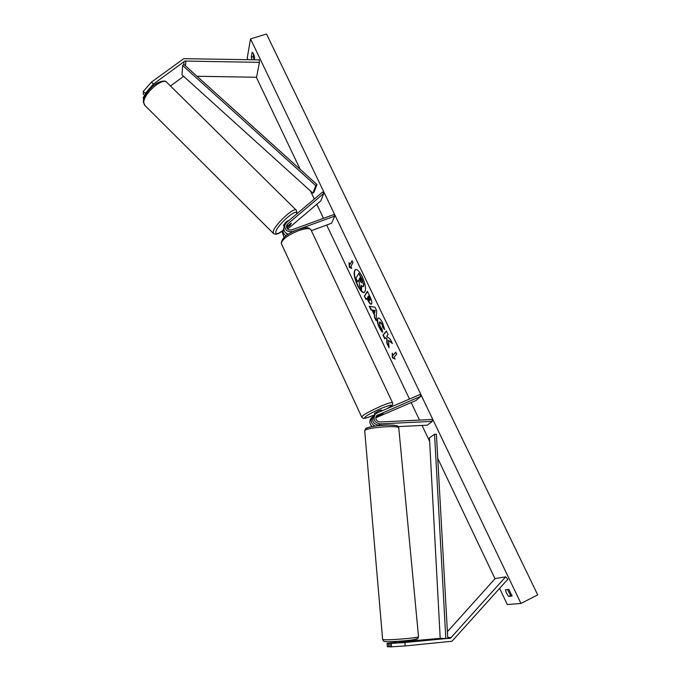 <?xml version="1.0" encoding="UTF-8"?>
<svg xmlns="http://www.w3.org/2000/svg" width="681" height="681" viewBox="0 0 681 681"><rect width="100%" height="100%" fill="white"/><g stroke="black" fill="none" stroke-linecap="round" stroke-linejoin="round"><path stroke-width="1.02" d="M183.768 58.677L259.265 59.868L259.444 62.346L184.866 61.06L153.455 84.069L145.24 93.391L143.282 91.399L151.497 82.078L183.768 58.677M170.497 86.01L183.615 76.315M143.529 99.877L143.342 97.051L144.108 97.826M197.022 76.272L256.558 77.259L259.444 62.346M145.249 95.289L145.24 93.391M144.976 95.817L143.316 94.114L143.282 91.399M144.959 95.851L143.342 97.051M151.497 82.078L153.455 84.069M389.881 643.468L390.204 646.873L405.204 645.946L404.863 642.506L389.881 643.468L404.437 642.132M405.204 645.946L451.988 641.255L507.873 579.199L505.617 576.858L450.558 638.157L404.863 642.506M387.055 643.358L387.37 646.72L388.715 646.797L388.4 643.409L387.055 643.358L396.878 642.268M404.94 641.528L440.207 638.344M447.4 631.73L495.172 578.527L505.617 576.858M396.912 642.634L388.4 643.409M391.252 643.519L391.584 646.95M390.179 646.661L388.715 646.797M374.431 415.061L373.792 415.691C371.375 420.798 373.009 423.974 378.687 425.208L384.995 425.08M372.166 417.359L371.111 418.287C369.111 421.241 369.477 423.991 372.218 426.544M373.494 416.057L372.481 416.951C370.226 420.73 371.085 423.761 375.052 426.059M398.147 426.604L427.251 425.165L432.324 421.36L380.126 423.905C374.414 422.663 372.771 419.47 375.197 414.32L377.104 412.933L420.143 394.469L420.969 396.197L376.67 415.589C375.027 419.028 376.116 421.156 379.93 421.999L432.112 419.47L432.324 421.36M376.261 416.159L383.02 413.486L375.912 416.993M420.969 396.197L416.117 400.428L375.776 417.785M285.994 235.796C283.756 234.434 282.794 232.561 283.117 230.169L283.781 228.535M284.088 237.38L282.326 232.544L282.683 231.472M287.62 234.639L284.973 232.093M287.603 229.097L320.853 200.835L323.824 193.344L322.564 192.068L286.258 222.806L284.675 225.479C284.854 230.195 287.408 232.221 292.353 231.54L297.205 229.769M311.353 230.646L331.553 223.257L334.729 216.115L333.971 214.532L291.596 229.923C288.293 230.374 286.59 229.029 286.488 225.871L287.544 224.1L323.824 193.344M334.729 216.115L298.133 229.437M286.82 228.084L290.293 225.139L291.332 223.104L286.437 226.807M284.59 226.194L283.866 227.905C283.594 231.055 285.101 233.132 288.378 234.145M381.811 410.915L381.394 410.022L378.764 410.805L374.473 413.248M377.717 415.563L376.559 416.678L383.02 413.486L377.7 415.529M288.838 220.627L288.761 220.55C286.965 220.916 285.228 222.517 283.543 225.351L283.619 225.777M287.067 226.237L286.471 227.079M362.292 276.869C359.645 271.634 357.346 269.182 355.414 269.514C353.243 271.728 353.89 276.937 357.355 285.135C359.994 290.387 362.292 292.856 364.267 292.541C366.438 290.37 365.782 285.143 362.292 276.869M355.584 269.463C353.601 271.898 354.299 277.082 357.67 285.007C360.206 290.072 362.454 292.549 364.429 292.464M511.916 595.262L508.545 596.411L506.46 593.16L505.387 589.797L508.852 589.371L512.044 596.045L508.545 596.411M510.52 595.415L507.49 589.533M382.688 332.175C381.7 331.664 380.543 330.055 379.198 327.348C377.325 323.169 376.806 320.172 377.649 318.376L378.074 318.018C379.3 317.729 380.824 319.389 382.654 322.998L384.646 329.502L382.79 327.45L381.803 324.062L379.436 322.096L380.066 326.378L381.871 328.812L382.688 332.175M371.562 303.956L371.23 304.254C370.345 304.398 369.196 303.002 367.783 300.066L366.94 298.287L366.08 299.614L364.378 296.056L367.399 291.315L370.072 296.899C371.698 300.389 372.201 302.739 371.562 303.956M388.502 340.296L392.375 343.539L390.281 339.172L386.723 336.303L388.093 334.592L386.34 330.923L383.02 335.146L384.748 338.78L385.608 337.708L386.621 338.576L386.953 343.403L389.038 347.778L388.502 340.296L392.043 342.858M253.613 54.233L253.187 56.6L254.217 59.766L254.668 57.451C254.004 54.744 253.179 52.999 252.174 52.233L251.289 57.187L252.064 59.724M247.944 59.647L247.229 58.132L250.514 38.894L266.526 34.05L537.718 594.896L520.948 603.443L250.514 38.894M520.948 603.443L507.311 604.558L499.641 588.435M495.01 578.714L437.747 458.407M429.651 441.399L422.05 425.421M419.505 420.083L411.162 402.556M409.494 399.04L326.676 225.045M323.484 218.346L316.793 204.283M314.307 199.065L310.434 190.927M300.168 169.348L256.328 77.251M349.957 264.543L349.047 262.645L349.336 267.463L351.771 268.348L350.868 266.45L352.971 262.611L352.051 260.695L349.957 264.543L352.171 260.942M395.082 359.142L392.324 357.678L392.239 353.192L393.184 355.167L395.789 352.205L396.742 354.205L394.137 357.15L395.082 359.142M374.397 315.107L371.996 310.085L371.017 309.974L369.255 306.28L375.001 307.199L376.67 310.681L376.116 320.666L374.286 316.835L374.72 314.98L371.996 310.085M253.187 56.6L251.289 57.187M363.296 286.42L362.964 286.735L361.109 285.271L361.543 290.012L359.585 285.909L359.236 281.857L358.487 280.3L357.61 281.781L355.925 278.24L358.819 273.251L363.441 284.139L363.62 286.292L363.118 286.641M358.819 273.251L362.079 279.253L363.441 284.139M363.773 284.011L363.62 286.292M358.598 280.529L357.61 281.781M361.483 285.79L361.543 290.012M349.421 263.428L349.659 267.335L351.634 268.059M394.886 358.725L392.324 357.678M392.648 357.542L392.579 353.899M395.865 352.358L393.184 355.167M385.608 337.708L386.944 338.44L387.276 343.275L388.97 346.825M386.425 331.094L383.343 335.018L384.995 338.474M369.8 300.415L368.412 296.031L367.604 297.274L369.681 300.525L370.132 300.287L369.545 297.588L368.412 296.031M371.383 304.16C370.507 304.066 369.417 302.662 368.106 299.938L366.94 298.287M366.301 299.282L364.378 296.056M364.701 295.929L367.51 291.536M382.577 331.715L379.521 327.22C377.649 323.041 377.129 320.044 377.972 318.248L378.236 317.976M384.578 328.94L382.79 327.45M383.122 327.314L382.135 323.935L379.853 321.866M373.197 310.221L374.576 313.124L374.78 310.4L373.197 310.221L374.78 310.4M375.103 310.272L374.576 313.124M372.32 309.957L371.017 309.974M371.332 309.846L369.664 306.339M376.159 319.942L374.286 316.835M374.61 316.708L374.72 314.98M361.517 282.921L359.832 278.035L359.125 279.227L361.517 282.921M359.943 278.274L359.449 279.099L361.543 282.87M398.828 642.66L398.785 642.183L404.395 641.672L404.471 642.532M312.937 193.191L182.031 74.884L182.593 65.436L183.844 64.38L316.946 184.491L314.111 192.059L312.937 193.191L315.754 185.632L316.946 184.491M182.593 65.436L315.754 185.632M445.817 638.48L447.775 638.429L436.402 434.274L434.555 434.257L429.456 437.815L440.207 638.386L445.817 638.48L434.555 434.257M183.095 76.621L183.138 75.88M183.844 64.38L184.023 61.486M185.521 65.904L185.845 60.932M447.723 637.433L451.435 637.476M447.775 638.429L449.511 638.455M378.687 425.208L380.126 423.905M376.499 416.048L377.921 414.686M286.718 226.543L287.544 224.1M292.192 231.983L292.353 231.54M392.469 402.59L311.115 230.144C310.051 228.007 305.871 228.169 298.576 230.646C287.68 235.175 281.934 239.465 281.313 243.526L281.542 244.019M387.2 408.6C394.384 404.037 392.409 403.969 381.266 408.379C363.909 415.75 357.61 422.211 374.686 414.763L374.788 414.72M361.747 417.13L361.662 416.942C363.262 414.789 369.664 411.213 380.866 406.208C388.238 403.126 392.128 401.986 392.554 402.769C393.056 405.365 392.324 405.135 387.327 408.549M296.141 210.054L167.1 82.656C163.236 76.332 142.652 94.216 143.827 102.942L145.019 105.555M296.507 214.132C298.542 206.445 277.031 224.849 275.796 231.915C275.49 234.681 277.908 234.17 283.041 230.374M273.549 233.583L273.2 231.761C274.213 225.028 294.745 206.088 296.414 210.318L296.959 213.502M385.216 641.502C389.191 642.515 422.407 639.51 416.185 638.718M364.718 431.005L365.059 430.307C368.31 427.174 400.615 425.089 398.794 428.111L418.517 636.616C420.841 637.739 386.859 640.574 383.062 639.561L382.62 639.297M396.274 426.842C401.799 423.633 370.192 425.174 366.778 428.298M371.111 418.287L372.481 416.951M373.792 415.691L375.197 414.32M282.326 232.544L283.117 230.169M283.866 227.905L284.675 225.479M374.763 414.738L374.635 414.797C364.684 418.824 365.374 418.083 363.756 418.313C363.373 418.619 362.675 418.16 361.662 416.942L281.313 243.526C281.423 238.401 286.871 233.762 297.674 229.599C308.629 226.211 308.731 227.897 310.894 229.667M374.456 413.214L375.044 414.474M283.007 230.484C278.682 234.119 275.447 235.064 273.294 233.319L144.551 105.095L143.385 102.116C143.342 97.621 146.219 92.514 152.033 86.802C157.907 81.362 165.406 79.668 166.658 82.222M283.56 225.717L284.335 226.484M418.526 636.735C416.712 639.638 420.96 638.165 410.83 640.174C401.39 641.357 385.872 642.14 384.348 641.374C383.956 641.63 383.386 640.974 382.628 639.408L364.701 430.75L365.68 428.741C364.675 428.145 375.52 425.191 387.523 424.987C399.645 425.514 397.312 425.668 398.768 427.847M405.025 642.489L404.872 640.804M377.546 425.719L377.495 425.14M396.929 642.83L396.802 641.408"/></g></svg>
